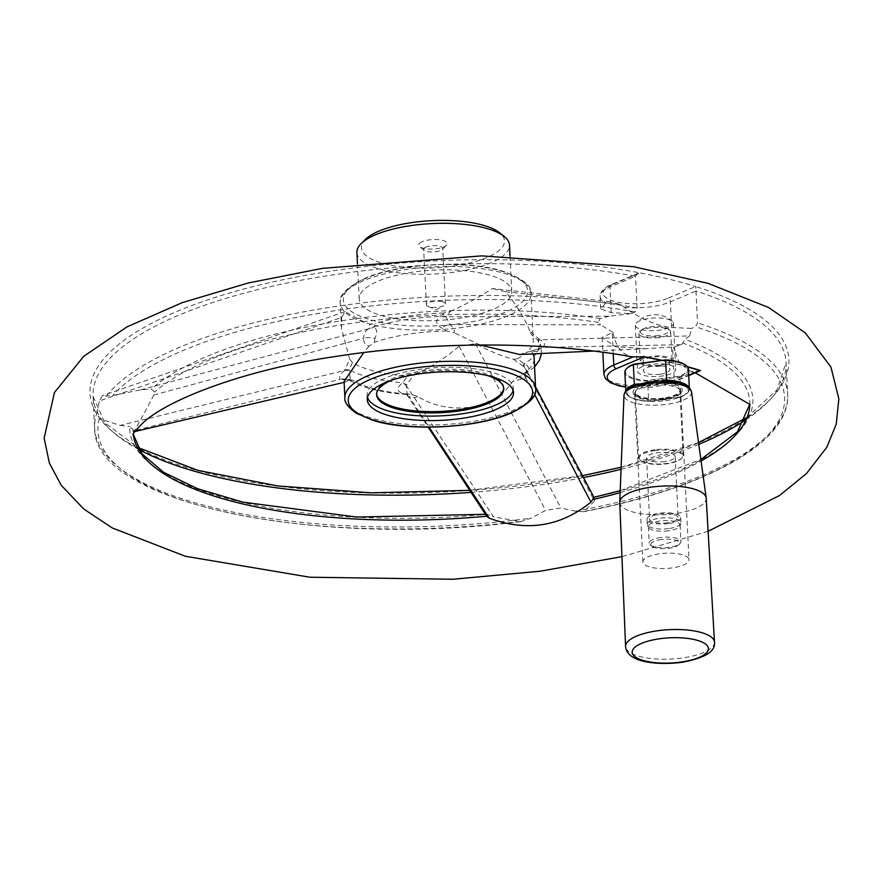 <?xml version="1.0" encoding="UTF-8"?>
<svg xmlns="http://www.w3.org/2000/svg" width="883" height="883" viewBox="0 0 883 883"><rect width="100%" height="100%" fill="white"/><g stroke="black" fill="none" stroke-linecap="round" stroke-linejoin="round"><path stroke-width="0.66" stroke-dasharray="4.42 3.31" d="M488.067 375.728A63.653 21.037 177.2 0 0 392.251 379.922A63.653 21.037 177.2 0 0 390.981 380.474M503.707 387.935A63.653 21.037 177.2 0 0 503.707 387.295A63.653 21.037 177.2 0 0 461.952 369.679A63.653 21.037 177.2 0 0 392.184 378.664A63.653 21.037 177.2 0 0 390.584 379.37A63.653 21.037 177.2 0 0 376.544 393.52A63.653 21.037 177.2 0 0 376.611 394.149M441.886 301.578A9.547 3.157 177.2 0 0 428.487 302.648A9.547 3.157 177.2 0 0 426.379 304.767A9.547 3.157 177.2 0 0 428.255 306.522A9.547 3.157 177.2 0 0 443.752 305.761A9.547 3.157 177.2 0 0 445.451 303.84A9.547 3.157 177.2 0 0 441.886 301.578M425.772 247.141A9.547 3.157 177.2 0 0 423.663 249.26A9.547 3.157 177.2 0 0 424.326 250.342A9.547 3.157 177.2 0 0 433.354 251.953A9.547 3.157 177.2 0 0 442.184 249.47A9.547 3.157 177.2 0 0 442.736 248.333A9.547 3.157 177.2 0 0 436.29 245.673A9.547 3.157 177.2 0 0 425.772 247.141M421.831 241.81A14.327 4.735 177.2 0 0 419.657 246.611A14.327 4.735 177.2 0 0 433.211 249.028A14.327 4.735 177.2 0 0 446.456 245.297A14.327 4.735 177.2 0 0 439.955 239.856A14.327 4.735 177.2 0 0 421.831 241.81M365.573 239.293A71.611 23.664 177.2 0 0 434.138 267.935A71.611 23.664 177.2 0 0 499.568 232.737M356.909 252.527A76.38 25.243 177.2 0 0 434.436 274.017A76.38 25.243 177.2 0 0 509.491 245.066M666.632 380.915L665.639 381.048A30.651 10.132 -2.8 0 1 679.601 397.295L680.605 397.162A31.192 10.309 177.2 0 0 687.007 393.365A31.192 10.309 177.2 0 0 666.632 380.915M687.526 366.931A349.856 115.629 177.2 0 0 687.173 366.831A31.192 10.309 -2.8 0 1 679.579 376.158L647.625 380.463A31.192 10.309 -2.8 0 1 626.985 368.288M624.303 307.339A40.11 13.256 177.2 0 0 670.385 301.865L695.959 291.037L695.594 286.534A349.856 115.629 177.2 0 0 639.965 272.891L637.945 273.355L635.539 276.213L637.096 308.024L635.142 311.92L631.124 313.62L611.224 312.681L600.716 308.785L605.904 302.825L608.696 301.578L621.069 304.613L624.303 307.339C641.422 319.227 657.206 325.937 671.643 327.483L691.544 328.432L689.601 335.926L539.844 339.789L529.778 330.882L531.389 334.48L537.968 340.352L540.396 344.193L537.592 351.456L530.043 351.379L543.365 347.416L681.61 344.69L673.288 347.019L646.235 348.664L615.583 346.754L602.129 337.615L612.868 332.218C615.738 346.853 622.405 355.109 632.857 356.986M513.089 390.363A73.201 24.194 177.2 0 0 513.299 388.09A73.201 24.194 177.2 0 0 465.286 367.825A73.201 24.194 177.2 0 0 385.065 378.156A73.201 24.194 177.2 0 0 367.074 395.242A73.201 24.194 177.2 0 0 367.505 397.482M376.015 282.052A76.38 25.243 177.2 0 0 359.182 299.028A76.38 25.243 177.2 0 0 436.71 320.518A76.38 25.243 177.2 0 0 511.765 291.567A76.38 25.243 177.2 0 0 460.242 270.319A76.38 25.243 177.2 0 0 376.015 282.052M140.684 389.844L368.597 328.873L369.922 324.05L374.8 323.862L373.984 327.052A15.916 14.967 -5.7 0 1 368.597 328.873C365.441 330.551 363.807 333.664 363.686 338.2L153.841 394.999L154.591 392.107L151.379 389.039L140.684 389.844L112.726 395.518L106.346 396.169L102.395 395.628L99.326 400.959L341.633 317.439L344.955 311.666L365.783 322.946L369.922 324.05M344.955 311.666L102.395 395.628M517.25 377.35L524.072 374.922C529.977 370.286 530.087 366.622 524.392 363.917L517.372 358.807L513.453 359.226C502.593 356.511 489.944 351.324 475.507 343.675L459.138 346.246C444.889 358.41 429.767 367.957 413.763 374.889L407.505 376.07L402.516 383.067C396.103 387.637 396.445 391.235 403.553 393.862L410.087 394.182L417.527 396.346C449.922 416.555 494.149 409.8 512.758 381.39L517.25 377.35A95.485 31.556 177.2 0 0 534.138 358.145M417.527 396.346C416.202 397.968 413.343 397.946 408.961 396.29L429.028 427.151M534.601 394.425L525.782 377.935L512.758 381.39M446.257 316.313L445.838 316.743A15.916 12.583 47.3 0 1 440.838 316.544L443.829 313.012L450.33 311.412L446.257 316.313A15.916 13.422 42 0 1 441.257 316.39A101.048 33.399 177.2 0 0 373.785 326.997A15.916 14.845 11.3 0 1 368.63 328.509M374.955 338.377L374.348 342.317L369.028 346.158C365.22 344.944 363.443 342.295 363.686 338.2A15.916 10.375 1.6 0 1 374.955 338.377C377.438 332.869 377.118 329.094 373.984 327.052M517.372 358.807A95.485 31.556 177.2 0 0 533.266 340.143A95.485 31.556 177.2 0 0 531.389 334.48M533.045 353.884A95.485 31.556 177.2 0 0 531.897 351.92M443.829 313.012A95.485 31.556 177.2 0 0 374.8 323.862M450.33 311.412C466.632 303.962 480.661 296.324 492.394 288.509L608.696 301.578M529.778 330.882C524.679 318.189 516.566 305.132 505.44 291.699L492.394 288.509M352.483 362.593L349.679 359.182L344.977 369.569A15.916 6.589 22.7 0 0 349.215 369.635L352.483 362.593A95.485 31.556 177.2 0 0 407.505 376.07M349.679 359.182L341.511 328.597L341.633 317.439M513.453 359.226L524.16 367.008L526.522 370.209L525.782 377.935L524.072 374.922M539.083 339.072A15.916 1.236 -47.9 0 1 537.67 340.032A101.048 33.399 177.2 0 1 523.972 363.807A15.916 3.245 125.4 0 0 523.321 366.434M344.977 369.569L344.646 370.452A15.916 7.417 17 0 0 349.238 370.01L349.215 369.635A101.048 33.399 177.2 0 0 402.99 382.825A15.916 3.532 36.5 0 0 406.842 384.734L413.763 374.889M537.968 340.352A15.916 2.715 -45.1 0 0 539.844 339.789C544.425 341.787 545.595 344.337 543.365 347.416A15.916 9.868 63.9 0 0 540.782 348.057L540.782 348.057A15.916 9.868 63.9 0 0 537.592 351.456M631.124 313.62L609.204 316.224L445.838 316.743L450.264 324.591C453.564 328.123 454.855 330.849 454.149 332.781L446.489 330.982L441.544 327.913C435.308 323.807 435.076 320.021 440.838 316.544M609.204 316.224L600.131 318.531L598.387 322.383L600.506 324.812L450.264 324.591A15.916 7.384 -41.6 0 0 441.544 327.913M505.44 291.699L621.069 304.613M541.599 353.487L540.396 344.193L540.539 348.211L519.645 354.513M524.392 363.917A15.916 4.79 123.5 0 0 524.16 367.008L594.469 501.069L583.884 511.687L575.528 511.18L560.804 507.99L545.672 510.374L531.047 518.166L520.981 521.577L493.586 516.919L406.202 385.54L406.842 384.734M153.841 394.999C139.05 423.233 132.163 435.198 133.178 430.871L339.966 379.37C338.951 376.809 340.507 373.829 344.646 370.452L120.198 425.396L99.371 418.685L97.318 411.853L99.326 400.959M611.224 312.681L609.965 287.063L635.539 276.224A346.909 114.658 177.2 0 0 275.584 285.452A346.909 114.658 177.2 0 0 93.09 396.368A346.909 114.658 177.2 0 0 138.907 449.59M695.959 291.037L697.515 322.836L695.561 326.732L691.544 328.432M369.028 346.158L363.763 352.56M344.094 381.456L345.264 382.085L350.441 379.425L347.284 379.69L350.474 380.838L349.238 370.01M134.834 431.533L133.532 431.842L133.035 429.524A308.741 102.042 177.2 0 0 133.123 433.222A308.741 102.042 177.2 0 0 133.223 434.237L133.035 434.701M352.582 380.087L350.485 380.849A15.916 14.845 -58.9 0 0 339.966 379.37L352.582 380.087A95.485 31.556 177.2 0 0 410.087 394.182M612.868 332.218L600.506 324.812M480.275 344.999L454.149 332.781M681.61 344.69L685.131 339.359L689.601 335.926M475.507 343.675L560.804 507.99M594.469 501.069L593.806 497.35M593.928 497.328L594.016 497.537A311.92 103.09 177.2 0 0 685.131 339.359M459.138 346.246L545.672 510.374M403.553 393.862A15.916 8.366 -69 0 1 406.412 394.028A15.916 8.366 -69 0 1 408.961 396.29L407.284 394.878L406.202 385.54A15.916 2.274 40.6 0 1 402.516 383.067M486.721 516.224L487.361 514.292L493.586 516.919M485.429 514.292L487.361 514.292A311.92 103.09 177.2 0 1 129.724 426.632L133.035 429.524M350.474 380.838L350.474 380.838C364.204 388.343 383.377 392.913 407.979 394.546L406.357 393.995L428.178 427.151M120.198 425.396L129.724 426.632M662.206 360.374A349.856 115.629 -2.8 0 1 687.261 366.622M700.55 370.562L693.276 371.798L690.031 371.07L679.27 362.67L673.288 347.019M661.522 360.463A349.856 115.629 -2.8 0 1 687.173 366.831A31.192 10.309 -2.8 0 0 685.925 365.407M446.489 330.982A95.485 31.556 177.2 0 0 374.348 342.317M647.625 380.463L647.647 381.279A31.832 10.519 -2.8 0 1 624.855 372.339M626.224 390.275A31.832 10.519 177.2 0 0 625.826 392.14A31.832 10.519 177.2 0 0 628.023 395.727A31.832 10.519 177.2 0 0 648.619 401.081L647.647 381.279L679.954 376.931L679.579 376.158M688.442 369.226A31.832 10.519 -2.8 0 1 679.954 376.931L680.925 396.732L649.656 401.324A30.651 10.132 -2.8 0 1 627.427 394.138A30.651 10.132 -2.8 0 1 635.683 385.076L634.689 385.209A31.192 10.309 177.2 0 0 628.641 396.224A31.192 10.309 177.2 0 0 648.652 401.456M638.199 383.917L661.544 380.772M665.639 381.048L635.683 385.076A30.651 10.132 -2.8 0 1 665.639 381.048M680.605 397.162L680.925 396.732A31.832 10.519 177.2 0 0 687.57 392.814A31.832 10.519 177.2 0 0 689.402 389.028A31.832 10.519 177.2 0 0 688.828 387.218M679.601 397.295L649.656 401.324A30.651 10.132 -2.8 0 0 679.601 397.295M619.756 502.471A43.289 14.305 177.2 0 0 663.685 514.69A43.289 14.305 177.2 0 0 706.212 498.244M671.003 373.708A19.095 6.313 -2.8 0 1 650.076 376.401A19.095 6.313 -2.8 0 1 637.548 371.114A19.095 6.313 -2.8 0 1 656.312 363.884A19.095 6.313 -2.8 0 1 675.694 369.249A19.095 6.313 -2.8 0 1 671.003 373.708M660.109 374.249A13.212 4.371 -2.8 0 1 643.431 370.827A13.212 4.371 -2.8 0 1 656.4 365.827A13.212 4.371 -2.8 0 1 669.811 369.536A13.212 4.371 -2.8 0 1 660.109 374.249M658.497 335.584A14.327 4.735 -2.8 0 1 644.226 334.867A14.327 4.735 -2.8 0 1 641.235 330.187A14.327 4.735 -2.8 0 1 654.48 326.456A14.327 4.735 -2.8 0 1 668.034 328.873A14.327 4.735 -2.8 0 1 658.497 335.584M658.994 337.582A15.916 5.265 -2.8 0 1 638.895 333.465A15.916 5.265 -2.8 0 1 639.811 331.566A15.916 5.265 -2.8 0 1 654.524 327.427A15.916 5.265 -2.8 0 1 669.579 330.121A15.916 5.265 -2.8 0 1 670.683 331.909A15.916 5.265 -2.8 0 1 658.994 337.582M660.385 366.081A15.916 5.265 -2.8 0 1 640.285 361.964A15.916 5.265 -2.8 0 1 655.926 355.937A15.916 5.265 -2.8 0 1 672.073 360.407A15.916 5.265 -2.8 0 1 660.385 366.081M659.667 365.242A13.212 4.371 -2.8 0 1 642.99 361.831A13.212 4.371 -2.8 0 1 655.97 356.82A13.212 4.371 -2.8 0 1 669.369 360.54A13.212 4.371 -2.8 0 1 659.667 365.242M668.751 327.836A19.095 6.313 -2.8 0 1 647.824 330.529A19.095 6.313 -2.8 0 1 635.296 325.242A19.095 6.313 -2.8 0 1 636.135 323.244A19.095 6.313 -2.8 0 1 654.071 318.001A19.095 6.313 -2.8 0 1 672.416 321.478A19.095 6.313 -2.8 0 1 673.453 323.377A19.095 6.313 -2.8 0 1 668.751 327.836M633.332 393.564A24.669 8.157 -2.8 0 1 660.859 382.957A24.669 8.157 -2.8 0 1 680.109 393.564A24.669 8.157 -2.8 0 1 641.455 398.045A24.669 8.157 -2.8 0 1 633.332 393.564M688.696 558.619A23.079 7.627 177.2 0 0 663.895 553.321A23.079 7.627 177.2 0 0 642.901 561.963A23.079 7.627 177.2 0 0 666.312 568.453A23.079 7.627 177.2 0 0 688.994 559.712A23.079 7.627 177.2 0 0 688.696 558.619M661.323 539.491A14.327 4.735 177.2 0 0 651.797 546.213A14.327 4.735 177.2 0 0 665.34 548.63A14.327 4.735 177.2 0 0 678.597 544.899A14.327 4.735 177.2 0 0 675.594 540.219A14.327 4.735 177.2 0 0 661.323 539.491M660.837 537.504A15.916 5.265 177.2 0 0 649.148 543.177A15.916 5.265 177.2 0 0 650.241 544.966A15.916 5.265 177.2 0 0 669.248 547.294A15.916 5.265 177.2 0 0 680.02 543.509A15.916 5.265 177.2 0 0 680.936 541.621A15.916 5.265 177.2 0 0 660.837 537.504M655.153 450.54A21.645 7.152 177.2 0 0 640.749 460.683A21.645 7.152 177.2 0 0 661.224 464.337A21.645 7.152 177.2 0 0 681.246 458.707A21.645 7.152 177.2 0 0 676.709 451.632A21.645 7.152 177.2 0 0 655.153 450.54M654.954 449.745A22.274 7.362 177.2 0 0 638.597 457.681A22.274 7.362 177.2 0 0 640.131 460.186A22.274 7.362 177.2 0 0 666.731 463.443A22.274 7.362 177.2 0 0 681.808 458.145A22.274 7.362 177.2 0 0 683.1 455.507A22.274 7.362 177.2 0 0 654.954 449.745M663.541 398.034A22.274 7.362 -2.8 0 1 635.396 392.273A22.274 7.362 -2.8 0 1 657.283 383.829A22.274 7.362 -2.8 0 1 679.899 390.098A22.274 7.362 -2.8 0 1 663.541 398.034M664.656 461.599A14.327 4.735 -2.8 0 1 646.566 457.891A14.327 4.735 -2.8 0 1 660.639 452.46A14.327 4.735 -2.8 0 1 675.175 456.489A14.327 4.735 -2.8 0 1 664.656 461.599M667.658 522.802A14.327 4.735 -2.8 0 1 649.557 519.094A14.327 4.735 -2.8 0 1 663.641 513.674A14.327 4.735 -2.8 0 1 678.177 517.703A14.327 4.735 -2.8 0 1 667.658 522.802M668.332 523.586A16.865 5.574 -2.8 0 1 647.018 519.226A16.865 5.574 -2.8 0 1 663.597 512.824A16.865 5.574 -2.8 0 1 680.716 517.57A16.865 5.574 -2.8 0 1 668.332 523.586M668.574 528.608A16.865 5.574 -2.8 0 1 647.438 524.955A16.865 5.574 -2.8 0 1 647.261 524.248A16.865 5.574 -2.8 0 1 663.839 517.857A16.865 5.574 -2.8 0 1 680.959 522.604A16.865 5.574 -2.8 0 1 680.859 523.321A16.865 5.574 -2.8 0 1 668.574 528.608M668.442 530.793A15.916 5.265 -2.8 0 1 648.497 527.339A15.916 5.265 -2.8 0 1 648.343 526.676A15.916 5.265 -2.8 0 1 663.972 520.65A15.916 5.265 -2.8 0 1 680.131 525.12A15.916 5.265 -2.8 0 1 680.031 525.793A15.916 5.265 -2.8 0 1 668.442 530.793M625.572 386.842A36.931 12.207 177.2 0 0 671.952 382.284L688.729 375.187M671.643 327.483L670.385 301.865A3.179 2.23 67 0 0 667.846 298.277L695.594 286.534A349.856 115.629 177.2 0 1 712.537 436.765A349.856 115.629 177.2 0 1 264.271 484.226A349.856 115.629 177.2 0 1 114.404 348.057A349.856 115.629 177.2 0 1 639.965 272.891L612.217 284.646A3.179 2.23 -113 0 0 611.124 284.712A3.179 2.23 -113 0 0 609.965 287.063A40.11 13.256 177.2 0 0 600.109 296.423A40.11 13.256 177.2 0 0 605.904 302.825M603.928 374.425A40.11 13.256 177.2 0 0 630.241 385.54A40.11 13.256 177.2 0 0 674.204 379.878L672.603 347.052M613.232 353.741L612.184 332.24M365.97 278.266A92.296 30.508 177.2 0 0 417.769 326.037A92.296 30.508 177.2 0 0 522.692 281.6A92.296 30.508 177.2 0 0 365.97 278.266M363.719 280.673A95.485 31.556 177.2 0 0 340.253 302.968A95.485 31.556 177.2 0 0 437.162 329.823A95.485 31.556 177.2 0 0 530.992 293.642A95.485 31.556 177.2 0 0 468.354 267.207A95.485 31.556 177.2 0 0 363.719 280.673M535.628 388.509A95.485 31.556 -2.8 0 1 512.162 410.794A95.485 31.556 -2.8 0 1 407.527 424.27A95.485 31.556 -2.8 0 1 344.889 397.836M612.217 284.646A36.931 12.207 177.2 0 0 615.793 301.732A36.931 12.207 177.2 0 0 667.846 298.277M470.871 492.372A346.909 114.658 177.2 0 0 583.696 477.537M621.058 469.303A346.909 114.658 177.2 0 0 698.773 444.326M745.671 419.911A346.909 114.658 177.2 0 0 786.091 362.471A346.909 114.658 177.2 0 0 695.959 291.026M97.318 411.853A346.909 114.658 177.2 0 0 94.647 428.178A346.909 114.658 177.2 0 0 531.047 518.166M637.096 308.024A346.909 114.658 177.2 0 0 106.346 396.169M575.528 511.18A346.909 114.658 177.2 0 0 787.647 394.282A346.909 114.658 177.2 0 0 697.515 322.836M635.142 311.92A343.73 113.609 177.2 0 0 112.726 395.518M600.131 318.531A311.92 103.09 177.2 0 0 151.379 389.039M598.387 322.383A308.741 102.042 177.2 0 0 154.591 392.107M620.131 492.626A308.741 102.042 177.2 0 0 701.08 460.97M750.064 404.524L749.844 404.083A308.741 102.042 177.2 0 0 749.833 403.056A308.741 102.042 177.2 0 0 682.978 343.112M584.954 511.268A343.73 113.609 177.2 0 0 695.561 326.732M671.952 382.284A3.179 2.23 67 0 0 673.045 382.218A3.179 2.23 67 0 0 674.204 379.878L693.276 371.798M99.371 418.685A343.73 113.609 177.2 0 0 519.215 521.599M691.532 391.964A33.819 11.181 -2.8 0 1 661.279 404.911A33.819 11.181 -2.8 0 1 624.436 397.195A33.819 11.181 -2.8 0 1 623.994 395.264M714.479 642.14A44.503 14.713 -2.8 0 1 674.049 658.85A44.503 14.713 -2.8 0 1 626.146 648.641A44.503 14.713 -2.8 0 1 625.572 646.488M634.965 394.911A23.079 7.627 -2.8 0 1 634.667 393.818A23.079 7.627 -2.8 0 1 655.672 385.176A23.079 7.627 -2.8 0 1 680.462 390.463A23.079 7.627 -2.8 0 1 680.771 391.555A23.079 7.627 -2.8 0 1 659.767 400.198A23.079 7.627 -2.8 0 1 634.965 394.911M503.763 388.564L503.707 387.295M376.611 394.778L376.544 393.52M428.255 306.522L436.18 309.712L443.752 305.761M445.451 303.84L442.736 248.333M426.379 304.767L423.663 249.26M442.184 249.47L446.456 245.297M424.326 250.342L419.657 246.611M637.945 273.355L611.124 284.712C604.347 287.361 600.672 291.269 600.109 296.423L600.716 308.785M602.129 337.615L602.846 352.262M513.52 392.593L513.299 388.09M367.295 399.745L367.074 395.242M341.511 328.597L340.253 302.968C338.564 295.54 346.776 287.328 364.878 278.333C398.134 263.476 465.374 259.613 502.151 270.938C522.968 278.62 532.581 286.18 530.992 293.642L533.266 340.143M534.568 366.931L524.038 374.911C527.184 372.085 528.012 370.518 526.522 370.209L535.551 386.92M520.981 521.577C315.882 548.398 92.737 503.067 94.647 428.178L93.09 396.368L104.79 422.747L137.605 447.394M469.524 490.341L582.714 475.639M621.135 467.239L698.53 442.56M746.764 417.604L777.018 389.867L786.091 362.471L787.647 394.282C790.671 442.096 706.731 488.056 583.884 511.687M345.264 382.085L344.138 382.35M646.235 348.664L593.553 351.07M708.111 531.279L621.941 556.654M690.031 371.07L695.252 372.814M620.208 490.672L700.87 459.469M625.583 387.074L673.045 382.218L688.751 375.573M625.76 390.827L625.826 392.14M628.641 396.224L628.023 395.727M687.007 393.365L687.57 392.814M689.336 387.714L689.402 389.028M511.765 291.567L510.032 256.092M359.182 299.028L357.449 263.553M641.235 330.187L639.811 331.566M668.034 328.873L669.579 330.121M638.895 333.465L640.285 361.964M670.683 331.909L672.073 360.407M642.99 361.831L643.431 370.827M669.369 360.54L669.811 369.536M672.416 321.478A25.464 25.464 0 0 0 636.135 323.244M635.296 325.242L637.548 371.114M673.453 323.377L675.694 369.249M642.901 561.963L634.667 393.818L640.23 397.538C649.126 399.889 659.049 399.911 670.02 397.593C684.7 392.659 679.248 392.394 680.771 391.555L688.994 559.712M678.597 544.899L680.02 543.509M651.797 546.213L650.241 544.966M681.246 458.707L681.808 458.145M640.749 460.683L640.131 460.186M635.396 392.273L638.597 457.681M679.899 390.098L683.1 455.507M646.566 457.891L649.557 519.094M675.175 456.489L678.177 517.703M647.018 519.226L647.261 524.248M680.716 517.57L680.959 522.604M680.031 525.793L680.859 523.321M648.497 527.339L647.438 524.955M648.343 526.676L649.148 543.177M680.131 525.12L680.936 541.621"/><path stroke-width="1.32" d="M390.981 380.474A63.653 21.037 177.2 0 0 376.611 394.778A63.653 21.037 177.2 0 0 441.213 412.681A63.653 21.037 177.2 0 0 503.763 388.564A63.653 21.037 177.2 0 0 488.067 375.728M376.611 394.149A63.653 21.037 177.2 0 0 441.158 411.423A63.653 21.037 177.2 0 0 503.707 387.935M133.035 434.701C132.163 434.425 135.397 430.551 142.737 423.078C167.417 399.591 244.746 369.646 336.092 356.412C433.906 340.981 548.211 341.302 631.952 356.842L644.071 356.898L616.334 368.652A3.179 2.23 -113 0 1 613.784 365.065A40.11 13.256 177.2 0 0 603.928 374.425L605.484 378.675L610.617 382.814L618.663 385.75L625.583 387.074M510.032 256.092L509.491 245.066A76.38 25.243 177.2 0 0 504.226 236.467L499.568 232.737A71.611 23.664 177.2 0 0 377.24 231.876A71.611 23.664 177.2 0 0 365.573 239.293L361.302 243.465A76.38 25.243 177.2 0 0 356.909 252.527L357.449 263.553M504.226 236.467A76.38 25.243 177.2 0 0 373.741 235.551A76.38 25.243 177.2 0 0 361.302 243.465M626.985 368.288A31.192 10.309 -2.8 0 1 627.261 368.012A31.192 10.309 -2.8 0 1 633.663 364.215L661.522 360.463A349.856 115.629 177.2 0 0 644.071 356.898M688.729 375.187L699.7 370.54A349.856 115.629 177.2 0 0 687.526 366.931M385.286 382.659A73.201 24.194 177.2 0 0 367.295 399.745A73.201 24.194 177.2 0 0 441.588 420.33A73.201 24.194 177.2 0 0 513.52 392.593A73.201 24.194 177.2 0 0 465.507 372.328A73.201 24.194 177.2 0 0 385.286 382.659M367.505 397.482A73.201 24.194 177.2 0 0 441.368 415.838A73.201 24.194 177.2 0 0 513.089 390.363M429.028 427.151L489.149 518.122C526.588 532.03 560.506 526.698 590.915 502.129L534.601 394.425M535.628 388.509C537.317 395.937 529.105 404.149 511.003 413.134C474.215 429.05 406.125 431.279 372.902 420.286L356.291 413.233C347.968 407.195 344.171 402.063 344.889 397.836A95.485 31.556 -2.8 0 1 370.419 374.701A95.485 31.556 -2.8 0 1 474.436 362.185A95.485 31.556 -2.8 0 1 535.628 388.509L534.138 358.145A95.485 31.556 177.2 0 0 533.045 353.884M363.763 352.56L344.094 381.456L344.889 397.836M593.553 351.07L519.645 354.513L480.275 344.999M594.016 497.537L590.915 502.129M489.149 518.122L486.721 516.224L428.178 427.151M643.012 356.456A349.856 115.629 -2.8 0 1 662.206 360.374M687.261 366.622A349.856 115.629 -2.8 0 1 700.55 370.562L688.751 375.573M699.7 370.54L700.55 370.562M661.522 360.463L665.605 359.911A31.192 10.309 -2.8 0 1 685.627 365.154A31.192 10.309 -2.8 0 1 685.925 365.407M625.76 390.827L624.855 372.339A31.832 10.519 -2.8 0 1 626.687 368.564A31.832 10.519 -2.8 0 1 633.343 364.635L633.663 364.215M665.605 359.911L633.343 364.635L634.314 384.436A31.832 10.519 177.2 0 0 626.224 390.275M666.632 380.915L665.65 360.297A31.832 10.519 -2.8 0 1 686.246 365.65A31.832 10.519 -2.8 0 1 688.442 369.226L689.336 387.714M634.689 385.209L634.314 384.436L638.199 383.917M661.544 380.772L666.61 380.098A31.832 10.519 177.2 0 1 688.828 387.218M705.66 496.224A43.289 14.305 177.2 0 0 659.778 486.257A43.289 14.305 177.2 0 0 619.756 502.096A43.289 14.305 177.2 0 0 619.756 502.471L625.572 646.488A44.503 14.713 -2.8 0 1 666.135 629.855A44.503 14.713 -2.8 0 1 713.905 640.076A44.503 14.713 -2.8 0 1 714.479 642.14L706.212 498.244A43.289 14.305 177.2 0 0 706.179 497.869A43.289 14.305 177.2 0 0 705.66 496.224M632.857 356.986L613.784 365.065L613.232 353.741M616.334 368.652A36.931 12.207 177.2 0 0 625.572 386.842M509.91 413.211A92.296 30.508 -2.8 0 1 353.189 409.878A92.296 30.508 -2.8 0 1 458.111 365.43A92.296 30.508 -2.8 0 1 509.91 413.211M138.907 449.59A346.909 114.658 177.2 0 0 470.871 492.372M583.696 477.537A346.909 114.658 177.2 0 0 621.058 469.303M698.773 444.326A346.909 114.658 177.2 0 0 745.671 419.911M592.868 499.546A308.741 102.042 177.2 0 0 620.131 492.626M701.08 460.97A308.741 102.042 177.2 0 0 749.844 404.083L737.471 431.809L700.87 459.469M485.429 514.292L356.743 517.052L242.759 502.118L197.726 488.752L163.543 472.273L141.821 453.663L133.223 434.237A308.741 102.042 177.2 0 0 486.721 516.224M691.532 391.964L690.031 388.509L685.539 385.01L678.563 382.549L657.305 380.882L635.738 384.723L629.314 387.747L625.175 391.655L623.994 395.264A33.819 11.181 -2.8 0 1 655.263 382.891A33.819 11.181 -2.8 0 1 691.124 390.683A33.819 11.181 -2.8 0 1 691.532 391.964L706.179 497.869M707.923 646.731A38.146 12.605 177.2 0 0 646.201 641.687A38.146 12.605 177.2 0 0 656.842 662.802A38.146 12.605 177.2 0 0 707.923 646.731M602.846 352.262L603.928 374.425M541.599 353.487L539.436 360.286L534.568 366.931M137.605 447.394L197.924 470.385L277.902 485.97L370.937 492.813L469.524 490.341M582.714 475.639L621.135 467.239M698.53 442.56L746.764 417.604M344.138 382.35L134.834 431.533M535.551 386.92L593.928 497.328M621.941 556.654L540.098 571.224L453.145 579.248L309.878 577.228L185.287 556.246L112.163 527.902L83.686 508.939L61.247 485.297L49.382 463.156L44.15 438.167L54.448 392.527L83.797 356.246L127.053 326.842L182.284 302.615L248.189 282.99L322.472 268.344L481.665 255.871L633.63 266.732L708.089 283.355L768.563 307.494L805.318 332.913L830.925 367.041L838.85 398.851L836.245 424.116L826.808 447.262L806.543 473.476L779.59 495.484L708.111 531.279M695.252 372.814L750.064 404.524M593.806 497.35L620.208 490.672M627.261 368.012L626.687 368.564M685.627 365.154L686.246 365.65M625.572 646.488C626.014 651.522 629.082 655.407 634.756 658.133C640.738 661.654 657.956 665.329 681.919 662.316C704.921 658.078 715.771 651.356 714.479 642.14M623.994 395.264L619.756 502.096"/></g></svg>
